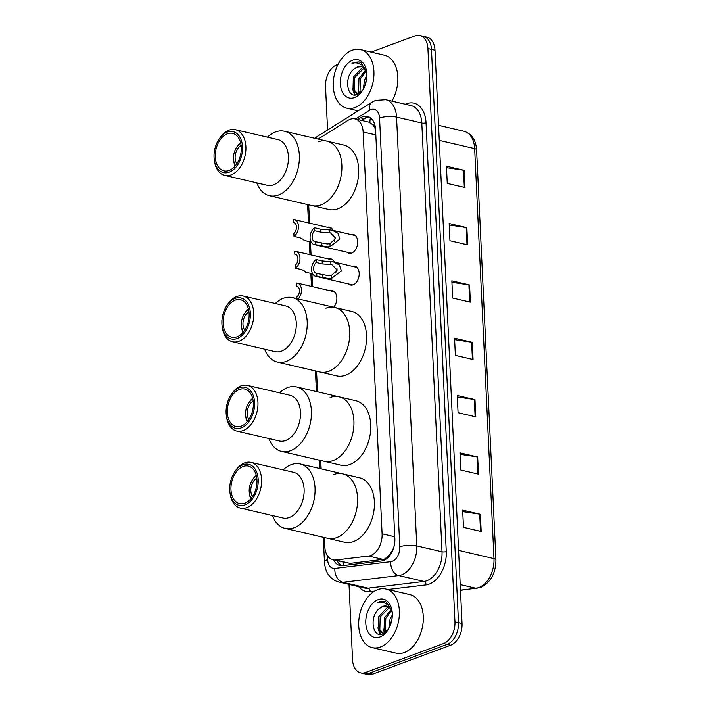<?xml version="1.0" encoding="UTF-8"?>
<svg xmlns="http://www.w3.org/2000/svg" width="710" height="710" viewBox="0 0 710 710"><rect width="100%" height="100%" fill="white"/><g stroke="black" fill="none" stroke-linecap="round" stroke-linejoin="round"><path stroke-width="1.06" d="M351.095 234.611A9.629 6.301 103.1 0 1 353.367 234.522A9.629 6.301 103.1 0 1 357.636 243.397A9.629 6.301 103.1 0 1 351.619 253.071A9.629 6.301 103.1 0 1 349 253.275A9.629 6.301 103.1 0 1 347.004 252.192M352.595 266.374A9.629 6.301 103.1 0 1 354.867 266.286A9.629 6.301 103.1 0 1 359.136 275.161A9.629 6.301 103.1 0 1 353.118 284.834A9.629 6.301 103.1 0 1 350.5 285.029A9.629 6.301 103.1 0 1 348.503 283.947M324.399 537.568L324.834 546.815A18.052 11.822 -76.9 0 0 332.928 559.879L350.101 563.376L382.983 559.409L385.033 558.868L390.331 553.88L392.648 549.886A6.017 3.941 -76.9 0 0 393.189 549.265M332.928 559.879A18.052 11.822 -76.9 0 0 335.706 560.021L368.588 556.054A18.052 11.822 -76.9 0 0 370.718 555.531A18.052 11.822 -76.9 0 0 382.095 533.813L363.147 131.971A18.052 11.822 -76.9 0 0 355.053 118.916A18.052 11.822 -76.9 0 0 348.042 120.345L318.142 139.089M372.59 124.534A18.052 11.822 103.1 0 1 375.333 129.193L375.315 128.892A6.017 3.941 -76.9 0 0 372.59 124.534L368.712 122.093L355.053 118.916M394.112 546.265A18.052 11.822 103.1 0 1 392.648 549.886M375.581 129.957L375.333 129.193M308.708 204.844L309.569 223.162M310.447 241.906L311.069 254.925M311.947 273.661L312.56 286.68M316.553 371.206L317.521 391.805M320.76 460.515L321.151 468.857M330.265 290.807A9.629 6.301 103.1 0 1 332.537 290.718A9.629 6.301 103.1 0 1 336.842 297.437A9.629 6.301 103.1 0 1 333.638 307.235M328.765 259.052A9.629 6.301 103.1 0 1 331.037 258.964A9.629 6.301 103.1 0 1 334.517 262.159M327.266 227.289A9.629 6.301 103.1 0 1 329.546 227.2A9.629 6.301 103.1 0 1 333.017 230.395M333.673 560.048A18.052 11.822 -76.9 0 0 339.93 565.524A18.052 11.822 -76.9 0 0 342.708 565.666L381.35 561.006A18.052 11.822 -76.9 0 0 383.48 560.483A18.052 11.822 -76.9 0 0 394.858 538.766L375.563 129.46A18.052 11.822 -76.9 0 0 367.469 116.396A18.052 11.822 -76.9 0 0 360.458 117.824L357.725 119.537M371.197 52.087L414.924 35.882A18.052 11.822 103.1 0 1 419.832 35.5A18.052 11.822 103.1 0 1 427.917 48.555L454.959 621.827A18.052 11.822 103.1 0 1 443.572 643.544L365.561 672.468A18.052 11.822 103.1 0 1 360.653 672.849A18.052 11.822 103.1 0 1 352.559 659.785L349.009 584.41M327.576 129.992L325.526 86.522A18.052 11.822 103.1 0 1 336.904 64.805L338.058 64.379M419.832 35.5L426.914 37.151A18.052 11.822 103.1 0 1 435.008 50.215L462.041 623.478A18.052 11.822 103.1 0 1 450.664 645.195L372.652 674.118L369.102 673.293A18.052 11.822 103.1 0 1 364.195 673.675A18.052 11.822 103.1 0 0 369.102 673.293L447.123 644.369L369.102 673.293L365.561 672.468M462.041 623.478L458.5 622.652A18.052 11.822 103.1 0 1 447.123 644.369A18.052 11.822 103.1 0 0 458.5 622.652L431.467 49.38L458.5 622.652L454.959 621.827M423.373 36.325A18.052 11.822 103.1 0 1 431.467 49.38A18.052 11.822 103.1 0 0 423.373 36.325M361.266 120.363L363.999 118.65A18.052 11.822 103.1 0 1 369.191 117.017M341.75 565.728A18.052 11.822 103.1 0 1 337.214 560.873M446.519 167.675L463.497 170.214A4.81 1.447 -2.7 0 1 464.162 170.338L446.448 166.202L447.256 183.402L464.97 187.529L464.162 170.338M449.217 225.008L466.204 227.537A4.81 1.447 -2.7 0 1 466.869 227.661L449.155 223.535L449.962 240.734L467.677 244.861L466.869 227.661M451.924 282.332L468.902 284.861A4.81 1.447 -2.7 0 1 469.567 284.985L451.853 280.858L452.669 298.058L470.384 302.185L469.567 284.985M462.734 511.644L479.72 514.173A4.81 1.447 -2.7 0 1 480.386 514.297L462.672 510.162L463.479 527.361L481.194 531.488L480.386 514.297M460.036 454.311L477.013 456.841A4.81 1.447 -2.7 0 1 477.679 456.965L459.965 452.838L460.772 470.038L478.496 474.165L477.679 456.965M457.329 396.988L474.316 399.517A4.81 1.447 -2.7 0 1 474.981 399.641L457.258 395.514L458.074 412.714L475.789 416.841L474.981 399.641M454.631 339.655L471.609 342.193A4.81 1.447 -2.7 0 1 472.274 342.318L454.56 338.182L455.367 355.382L473.082 359.508L472.274 342.318M372.652 674.118A18.052 11.822 103.1 0 1 367.745 674.5L360.653 672.849M377.693 589.655A30.086 19.694 103.1 0 1 385.876 589.025A30.086 19.694 103.1 0 1 399.215 616.759A30.086 19.694 103.1 0 1 380.4 646.987A30.086 19.694 103.1 0 1 372.217 647.618A30.086 19.694 103.1 0 1 358.878 619.883A30.086 19.694 103.1 0 1 377.693 589.655M385.876 589.025L409.785 594.598A30.086 19.694 103.1 0 1 423.124 622.333A30.086 19.694 103.1 0 1 404.309 652.561A30.086 19.694 103.1 0 1 396.136 653.191L372.217 647.618M389.346 607.609L380.178 616.981L379.85 629.726L383.143 633.187M388.752 607.121L387.358 607.441L378.767 616.653L378.448 629.397L382.433 633.08L383.933 633.427M382.433 633.08L384.492 633.107M391.45 610.6L385.805 618.295L385.477 631.03L385.983 631.989M390.979 609.659L384.394 617.966L384.066 630.702L385.246 632.592M392.124 618.002L390.056 625.892M392.319 614.993L390.021 619.271L388.752 628.598M386.861 606.189L383.143 606.464L380.027 608.106C368.801 615.499 372.324 638.592 382.575 634.021L388.139 629.628M380.027 608.106A13.596 8.902 103.1 0 1 382.859 606.393A13.596 8.902 103.1 0 1 386.559 606.109A13.596 8.902 103.1 0 1 392.071 612.277L392.257 612.837M379.93 637.012A19.614 12.842 103.1 0 1 365.792 623.238A19.614 12.842 103.1 0 1 378.164 599.63A19.614 12.842 103.1 0 1 392.106 611.301A19.614 12.842 103.1 0 1 387.651 630.391A19.614 12.842 103.1 0 1 379.93 637.012M392.186 612.002L386.595 602.222L384.456 601.37L379.628 601.743L377.445 602.852L380.027 602.311C385.841 602.115 389.852 605.435 392.071 612.277M383.506 629.158L384.403 633.116M377.88 627.844L380.054 634.376M384.642 631.767L384.944 632.805M379.016 630.453L380.658 634.385M384.696 601.432L379.788 601.778L377.445 602.852M252.565 496.476A10.827 7.091 103.1 0 1 251.233 486.536A10.827 7.091 103.1 0 1 256.825 478.212M333.718 474.582A33.095 21.664 103.1 0 1 342.717 473.881A33.095 21.664 103.1 0 1 357.387 504.393A33.095 21.664 103.1 0 1 336.691 537.639A33.095 21.664 103.1 0 1 327.692 538.34A33.095 21.664 -76.9 0 0 357.556 497.825A33.095 21.664 -76.9 0 0 342.717 473.881L359.544 477.803A33.095 21.664 103.1 0 1 374.223 508.307A33.095 21.664 103.1 0 1 353.527 541.561A33.095 21.664 103.1 0 1 344.527 542.254L285.18 528.426A33.095 21.664 103.1 0 1 272.48 515.584M250.816 498.81A15.647 10.242 103.1 0 1 249.503 494.16L249.334 492.882A13.233 8.662 103.1 0 1 252.334 480.004A13.233 8.662 103.1 0 1 256.452 476.037M252.334 480.004L253.053 478.939A15.647 10.242 103.1 0 1 256.283 475.345M251.269 498.26A13.233 8.662 103.1 0 1 249.334 492.882M283.139 469.878A33.095 21.664 103.1 0 1 300.197 463.976A33.095 21.664 103.1 0 1 315.036 487.912A33.095 21.664 103.1 0 1 285.18 528.426M234.726 471.884L235.445 470.819A23.465 15.363 103.1 0 1 251.065 462.405L293.585 472.319A23.465 15.363 103.1 0 1 304.111 489.288A23.465 15.363 103.1 0 1 282.935 518.016L240.415 508.111A23.465 15.363 103.1 0 1 230.12 493.654L229.951 492.385A21.06 13.792 103.1 0 1 229.747 490.122A21.06 13.792 103.1 0 1 234.726 471.884A21.06 13.792 103.1 0 1 249.512 464.553A21.06 13.792 103.1 0 1 258.192 479.57A21.06 13.792 103.1 0 1 245.731 504.57A21.06 13.792 103.1 0 1 229.951 492.385M251.065 462.405A23.465 15.363 103.1 0 1 261.591 479.383A23.465 15.363 103.1 0 1 240.415 508.111M256.976 480.022A19.25 12.602 103.1 0 1 239.598 503.594A19.25 12.602 103.1 0 1 230.972 489.669A19.25 12.602 103.1 0 1 248.34 466.097A19.25 12.602 103.1 0 1 256.976 480.022M352.249 50.215A30.086 19.694 103.1 0 1 360.431 49.585A30.086 19.694 103.1 0 1 373.771 77.319A30.086 19.694 103.1 0 1 354.956 107.538A30.086 19.694 103.1 0 1 346.773 108.177A30.086 19.694 103.1 0 1 333.434 80.443A30.086 19.694 103.1 0 1 352.249 50.215M360.431 49.585L384.35 55.158A30.086 19.694 103.1 0 1 391.885 101.122M363.911 68.16L354.734 77.541L354.414 90.276L357.707 93.738M363.316 67.681L361.914 68L353.332 77.212L353.003 89.948L356.988 93.631L358.497 93.986M356.988 93.631L359.056 93.658M366.014 71.151L360.361 78.846L360.032 91.59L360.547 92.548M365.535 70.219L358.958 78.517L358.63 91.262L359.81 93.143M366.68 78.561L364.612 86.451M366.884 75.544L364.585 79.831L363.307 89.158M361.425 66.74L357.698 67.015L354.583 68.666C343.365 76.05 346.888 99.143 357.139 94.572L362.703 90.188M354.583 68.666A13.596 8.902 103.1 0 1 357.423 66.953A13.596 8.902 103.1 0 1 361.124 66.669A13.596 8.902 103.1 0 1 366.626 72.828L366.821 73.396M354.485 97.572A19.614 12.842 103.1 0 1 340.356 83.789A19.614 12.842 103.1 0 1 352.719 60.19A19.614 12.842 103.1 0 1 366.662 71.861A19.614 12.842 103.1 0 1 362.215 90.951A19.614 12.842 103.1 0 1 354.485 97.572M366.75 72.562L361.159 62.782L359.011 61.93L354.192 62.303L352 63.403L354.583 62.87C360.396 62.666 364.416 65.986 366.626 72.828M358.062 89.709L358.967 93.676M352.435 88.404L354.618 94.936M359.207 92.318L359.508 93.365M353.58 91.004L355.213 94.936M359.26 61.992L354.352 62.338L352 63.403M248.926 419.433A10.827 7.091 103.1 0 1 247.604 409.492A10.827 7.091 103.1 0 1 253.186 401.159M330.088 397.529A33.095 21.664 103.1 0 1 339.087 396.837A33.095 21.664 103.1 0 1 353.757 427.34A33.095 21.664 103.1 0 1 333.061 460.595A33.095 21.664 103.1 0 1 324.062 461.287A33.095 21.664 -76.9 0 0 353.917 420.773A33.095 21.664 -76.9 0 0 339.087 396.837L355.914 400.76A33.095 21.664 103.1 0 1 370.584 431.263A33.095 21.664 103.1 0 1 349.888 464.517A33.095 21.664 103.1 0 1 340.889 465.21L281.542 451.382A33.095 21.664 103.1 0 1 268.85 438.54M247.186 421.758A15.647 10.242 103.1 0 1 245.864 417.116L245.695 415.838A13.233 8.662 103.1 0 1 248.704 402.961A13.233 8.662 103.1 0 1 252.813 398.993M248.704 402.961L249.414 401.887A15.647 10.242 103.1 0 1 252.653 398.301M247.639 421.207A13.233 8.662 103.1 0 1 245.695 415.838M279.5 392.834A33.095 21.664 103.1 0 1 296.567 386.923A33.095 21.664 103.1 0 1 311.406 410.868A33.095 21.664 103.1 0 1 281.542 451.382M231.096 394.84L231.806 393.775A23.465 15.363 103.1 0 1 247.435 385.361L289.955 395.266A23.465 15.363 103.1 0 1 300.472 412.244A23.465 15.363 103.1 0 1 279.296 440.972L236.785 431.059A23.465 15.363 103.1 0 1 226.49 416.61L226.321 415.332A21.06 13.792 103.1 0 1 226.117 413.069A21.06 13.792 103.1 0 1 231.096 394.84A21.06 13.792 103.1 0 1 245.882 387.5A21.06 13.792 103.1 0 1 254.562 402.526A21.06 13.792 103.1 0 1 242.101 427.526A21.06 13.792 103.1 0 1 226.321 415.332M247.435 385.361A23.465 15.363 103.1 0 1 257.952 402.339A23.465 15.363 103.1 0 1 236.785 431.059M253.337 402.978A19.25 12.602 103.1 0 1 235.968 426.55A19.25 12.602 103.1 0 1 227.333 412.616A19.25 12.602 103.1 0 1 244.71 389.044A19.25 12.602 103.1 0 1 253.337 402.978M244.719 330.114A10.827 7.091 103.1 0 1 243.388 320.174A10.827 7.091 103.1 0 1 248.979 311.85M325.872 308.22A33.095 21.664 103.1 0 1 334.871 307.519A33.095 21.664 103.1 0 1 349.542 338.022A33.095 21.664 103.1 0 1 328.845 371.277A33.095 21.664 103.1 0 1 319.846 371.978A33.095 21.664 -76.9 0 0 349.711 331.464A33.095 21.664 -76.9 0 0 334.871 307.519L351.698 311.442A33.095 21.664 103.1 0 1 366.378 341.945A33.095 21.664 103.1 0 1 345.681 375.2A33.095 21.664 103.1 0 1 336.682 375.892L277.335 362.064A33.095 21.664 103.1 0 1 264.644 349.222M242.971 332.449A15.647 10.242 103.1 0 1 241.657 327.798L241.489 326.52A13.233 8.662 103.1 0 1 244.489 313.642A13.233 8.662 103.1 0 1 248.606 309.675M244.489 313.642L245.207 312.577A15.647 10.242 103.1 0 1 248.438 308.983M243.423 331.898A13.233 8.662 103.1 0 1 241.489 326.52M275.294 303.516A33.095 21.664 103.1 0 1 292.351 297.614A33.095 21.664 103.1 0 1 307.19 321.55A33.095 21.664 103.1 0 1 277.335 362.064M226.88 305.522L227.599 304.457A23.465 15.363 103.1 0 1 243.219 296.043L285.739 305.957A23.465 15.363 103.1 0 1 296.265 322.926A23.465 15.363 103.1 0 1 275.089 351.654L232.569 341.75A23.465 15.363 103.1 0 1 222.274 327.292L222.106 326.023A21.06 13.792 103.1 0 1 221.902 323.76A21.06 13.792 103.1 0 1 226.88 305.522A21.06 13.792 103.1 0 1 241.666 298.191A21.06 13.792 103.1 0 1 250.346 313.208A21.06 13.792 103.1 0 1 237.886 338.208A21.06 13.792 103.1 0 1 222.106 326.023M243.219 296.043A23.465 15.363 103.1 0 1 253.745 313.021A23.465 15.363 103.1 0 1 232.569 341.75M249.13 313.66A19.25 12.602 103.1 0 1 231.753 337.232A19.25 12.602 103.1 0 1 223.126 323.307A19.25 12.602 103.1 0 1 240.495 299.735A19.25 12.602 103.1 0 1 249.13 313.66M236.874 163.753A10.827 7.091 103.1 0 1 235.542 153.813A10.827 7.091 103.1 0 1 241.134 145.488M318.027 141.858A33.095 21.664 103.1 0 1 327.026 141.157A33.095 21.664 103.1 0 1 341.696 171.66A33.095 21.664 103.1 0 1 321 204.915A33.095 21.664 103.1 0 1 312.001 205.607A33.095 21.664 -76.9 0 0 341.865 165.102A33.095 21.664 -76.9 0 0 327.026 141.157L343.853 145.08A33.095 21.664 103.1 0 1 358.532 175.583A33.095 21.664 103.1 0 1 337.836 208.838A33.095 21.664 103.1 0 1 328.836 209.53L269.489 195.703A33.095 21.664 103.1 0 1 256.798 182.86M235.125 166.078A15.647 10.242 103.1 0 1 233.812 161.436L233.643 160.158A13.233 8.662 103.1 0 1 236.643 147.281A13.233 8.662 103.1 0 1 240.761 143.313M236.643 147.281L237.362 146.216A15.647 10.242 103.1 0 1 240.592 142.621M235.578 165.536A13.233 8.662 103.1 0 1 233.643 160.158M267.448 137.154A33.095 21.664 103.1 0 1 284.506 131.252A33.095 21.664 103.1 0 1 299.345 155.188A33.095 21.664 103.1 0 1 269.489 195.703M219.035 139.16L219.754 138.095A23.465 15.363 103.1 0 1 235.374 129.681L277.894 139.595A23.465 15.363 103.1 0 1 288.42 156.564A23.465 15.363 103.1 0 1 267.244 185.292L224.724 175.388A23.465 15.363 103.1 0 1 214.429 160.93L214.26 159.661A21.06 13.792 103.1 0 1 214.056 157.398A21.06 13.792 103.1 0 1 219.035 139.16A21.06 13.792 103.1 0 1 233.821 131.829A21.06 13.792 103.1 0 1 242.5 146.846A21.06 13.792 103.1 0 1 230.04 171.847A21.06 13.792 103.1 0 1 214.26 159.661M235.374 129.681A23.465 15.363 103.1 0 1 245.9 146.659A23.465 15.363 103.1 0 1 224.724 175.388M241.285 147.298A19.25 12.602 103.1 0 1 223.907 170.87A19.25 12.602 103.1 0 1 215.281 156.945A19.25 12.602 103.1 0 1 232.649 133.374A19.25 12.602 103.1 0 1 241.285 147.298M316.731 273.421L328.703 275.737L331.455 275.445L337.25 270.12L331.889 264.635L322.296 263.907L316.216 262.487A6.017 3.941 -76.9 0 0 313.625 268.708A6.017 3.941 -76.9 0 0 316.332 273.359A6.017 3.941 -76.9 0 0 316.731 273.421L316.873 276.385L328.845 278.604L331.597 278.391L341.395 270.812L339.362 264.928L333.452 261.91L356.864 267.368M316.873 276.385A9.026 5.911 -76.9 0 1 315.648 276.296A9.026 5.911 -76.9 0 1 311.592 268.859A9.026 5.911 -76.9 0 1 316.083 259.532L322.154 260.943L333.452 261.91M316.083 259.532L316.216 262.487M337.179 268.992A6.017 3.941 -76.9 0 0 335.794 273.066M315.24 241.666L327.212 243.983L329.955 243.681L335.75 238.356L330.398 232.88L320.796 232.143L314.716 230.732A6.017 3.941 -76.9 0 0 312.125 236.954A6.017 3.941 -76.9 0 0 314.832 241.604A6.017 3.941 -76.9 0 0 315.24 241.666L315.373 244.622L327.345 246.849L330.097 246.627L339.895 239.057L337.862 233.164L331.961 230.146L355.373 235.605M315.373 244.622A9.026 5.911 -76.9 0 1 314.148 244.533A9.026 5.911 -76.9 0 1 310.092 237.105A9.026 5.911 -76.9 0 1 314.583 227.768L320.654 229.188L331.961 230.146M314.583 227.768L314.716 230.732M335.679 237.229A6.017 3.941 -76.9 0 0 334.303 241.311M298.138 298.954A9.026 5.911 -76.9 0 0 301.457 289.698A9.026 5.911 -76.9 0 0 297.41 283.148A9.026 5.911 -76.9 0 0 296.185 283.059L296.327 286.023L297.117 286.201M296.922 298.67L296.842 296.957A6.017 3.941 -76.9 0 0 299.434 290.736A6.017 3.941 -76.9 0 0 296.727 286.077A6.017 3.941 -76.9 0 0 296.327 286.023M295.484 268.158L295.342 265.194A6.017 3.941 -76.9 0 0 297.943 258.973A6.017 3.941 -76.9 0 0 295.236 254.322A6.017 3.941 -76.9 0 0 294.827 254.26L294.685 251.305A9.026 5.911 -76.9 0 1 295.919 251.393A9.026 5.911 -76.9 0 1 299.975 258.822A9.026 5.911 -76.9 0 1 295.484 268.158L301.555 269.569L305.016 271.282L305.531 272.17L312.657 273.829M294.827 254.26L295.626 254.446M293.984 236.394L293.842 233.439A6.017 3.941 -76.9 0 0 296.443 227.218A6.017 3.941 -76.9 0 0 293.736 222.558A6.017 3.941 -76.9 0 0 293.328 222.505L293.195 219.541A9.026 5.911 -76.9 0 1 294.419 219.63A9.026 5.911 -76.9 0 1 298.475 227.067A9.026 5.911 -76.9 0 1 293.984 236.394L300.064 237.814L303.516 239.527L304.031 240.406L311.158 242.066M293.328 222.505L294.126 222.683M382.983 559.409L368.588 556.054M370.469 117.807A18.052 11.387 57.9 0 0 369.99 122.555M342.886 562.196A18.052 13.268 83.1 0 0 343.631 565.55M390.331 553.88A18.052 13.268 83.1 0 0 390.376 554.705M394.769 536.769L382.095 533.813M350.101 563.376L335.706 560.021M375.821 134.927L363.147 131.971M327.452 555.788L327.63 559.622A12.034 7.881 -76.9 0 0 334.88 568.426L390.784 561.681A12.034 7.881 -76.9 0 0 392.204 561.335A12.034 7.881 -76.9 0 0 399.792 546.851L379.566 118.055A12.034 7.881 -76.9 0 0 370.904 109.597A12.034 7.881 -76.9 0 0 369.502 110.298L355.559 119.031M379.566 118.055A12.034 3.612 177.3 0 1 396.553 117.106L416.779 545.91A24.069 15.753 103.1 0 1 401.603 574.86A24.069 15.753 103.1 0 1 398.763 575.561L424.012 581.446A24.069 15.753 -76.9 0 0 426.852 580.745A24.069 15.753 -76.9 0 0 442.019 551.785L421.802 122.99A24.069 15.753 -76.9 0 0 411.01 105.577L385.761 99.693A24.069 15.753 103.1 0 1 396.553 117.106L421.802 122.99A3.009 0.905 -2.7 0 0 426.044 122.75L446.27 551.555A3.009 0.905 -2.7 0 1 442.019 551.785L416.779 545.91A12.034 3.612 177.3 0 0 399.792 546.851M385.761 99.693L375.581 100.385L371.969 102.169A12.034 7.597 57.9 0 0 369.502 110.298M446.27 551.555A27.078 17.723 103.1 0 1 429.195 584.126A27.078 17.723 103.1 0 1 426.009 584.916L387.935 589.504M374.676 591.102L370.096 591.652A27.078 17.723 103.1 0 1 358.701 586.664M405.312 104.246A27.078 17.723 103.1 0 1 426.044 122.75M443.572 643.544L450.664 645.195M427.917 48.555L435.008 50.215M390.784 561.681A12.034 8.848 83.1 0 0 398.763 575.561L342.859 582.307L368.099 588.182L424.012 581.446A3.009 2.21 -96.9 0 1 426.009 584.916M334.88 568.426A12.034 8.848 83.1 0 0 342.859 582.307A24.069 15.753 103.1 0 1 339.149 582.111L364.399 587.995A24.069 15.753 -76.9 0 0 368.099 588.182A3.009 2.21 -96.9 0 1 370.096 591.652M371.969 102.169L317.352 136.4A12.034 7.597 57.9 0 0 315.497 138.468M327.63 559.622A12.034 3.612 177.3 0 0 324.47 562.249C325.118 570.352 328.038 574.239 328.836 575.224C331.49 578.765 334.925 581.064 339.149 582.111M363.999 118.65L360.458 117.824M460.471 590.152L475.984 588.279A24.069 15.753 -76.9 0 0 478.824 587.587A24.069 15.753 -76.9 0 0 493.991 558.628A6.017 1.81 -2.7 0 1 495.944 559.853C495.793 573.289 490.699 582.502 480.643 587.49L460.479 590.356M477.147 588.35A6.017 4.42 83.1 0 1 475.984 588.279L460.204 584.605M458.598 550.374L493.991 558.628L474.662 148.63A24.069 15.753 -76.9 0 0 463.87 131.217C471.6 133.604 475.851 139.808 476.605 149.854A6.017 1.81 177.3 0 0 474.662 148.63L439.259 140.376M471.609 342.193L472.416 359.358M474.316 399.517L475.123 416.681M477.013 456.841L477.821 474.014M479.72 514.173L480.528 531.337M468.902 284.861L469.718 302.034M466.204 227.537L467.011 244.702M463.497 170.214L464.304 187.378M330.798 261.511L330.931 264.457M331.455 275.445L331.597 278.391M322.81 274.841L322.952 277.796M322.154 260.943L322.296 263.907M329.298 229.747L329.44 232.694M329.955 243.681L330.097 246.627M321.31 243.077L321.452 246.042M320.654 229.188L320.796 232.143M366.644 117.416L361.763 120.478M317.352 136.4L314.779 138.299M307.599 204.587L308.468 222.904M309.347 241.648L309.959 254.668M310.847 273.403L311.459 286.423M315.444 370.948L316.42 391.547M319.66 460.266L320.05 468.6M323.29 537.31L324.47 562.249M476.605 149.854L495.944 559.853M463.87 131.217L438.549 125.315M342.717 473.881L300.197 463.976M346.773 108.177L358.151 110.822M339.087 396.837L296.567 386.923M334.871 307.519L292.351 297.614M327.026 141.157L284.506 131.252M315.648 276.296L352.772 284.941M314.148 244.533L351.272 253.186M297.41 283.148L334.534 291.801M295.919 251.393L333.043 260.046M294.419 219.63L331.543 228.283"/></g></svg>
